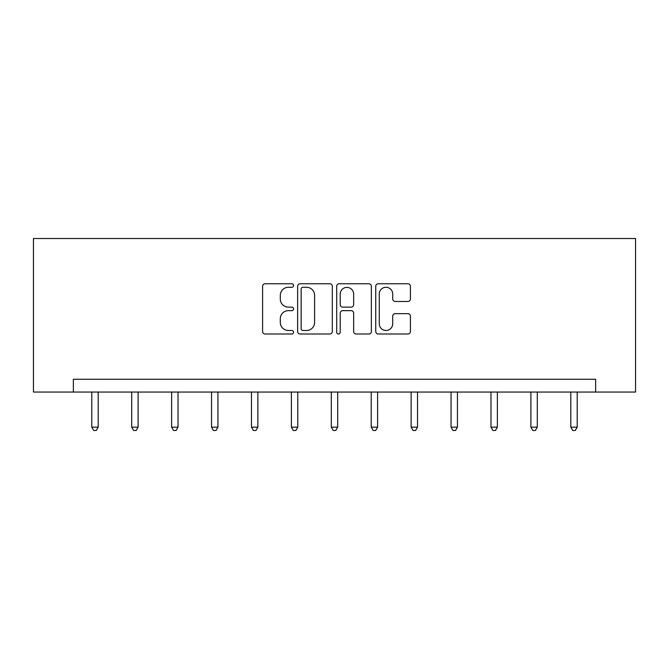 <?xml version="1.0" encoding="UTF-8"?>
<svg xmlns="http://www.w3.org/2000/svg" width="669" height="669" viewBox="0 0 669 669"><rect width="100%" height="100%" fill="white"/><g stroke="black" fill="none" stroke-linecap="round" stroke-linejoin="round"><path stroke-width="1" d="M293.557 285.529A1.756 1.756 0 0 0 291.801 283.765L265.116 283.765A2.509 2.509 0 0 0 262.599 286.282L262.599 331.49A2.509 2.509 0 0 0 265.116 334.007L291.801 334.007A1.756 1.756 0 0 0 293.557 332.242A1.756 1.756 0 0 0 291.801 330.486L288.347 330.486A8.036 8.036 0 0 1 280.311 322.45L280.311 318.678A8.036 8.036 0 0 1 288.347 310.642L291.801 310.642A1.756 1.756 0 0 0 293.557 308.886A1.756 1.756 0 0 0 291.801 307.13L288.347 307.13A8.036 8.036 0 0 1 280.311 299.093L280.311 295.322A8.036 8.036 0 0 1 288.347 287.285L291.801 287.285A1.756 1.756 0 0 0 293.557 285.529M407.906 301.476A2.509 2.509 0 0 0 410.415 298.968L410.415 286.282A2.509 2.509 0 0 0 407.906 283.765L378.269 283.765A2.509 2.509 0 0 0 375.752 286.282L375.752 331.49A2.509 2.509 0 0 0 378.269 334.007L407.906 334.007A2.509 2.509 0 0 0 410.415 331.49L410.415 316.169A2.509 2.509 0 0 0 407.906 313.661L395.22 313.661A2.509 2.509 0 0 0 392.711 316.169L392.711 323.771A6.715 6.715 0 0 1 385.988 330.486A6.715 6.715 0 0 1 379.273 323.771L379.273 294A6.715 6.715 0 0 1 385.988 287.285A6.715 6.715 0 0 1 392.711 294L392.711 298.968A2.509 2.509 0 0 0 395.22 301.476L407.906 301.476M595.636 392.051L635.55 392.051L635.55 238.515L33.45 238.515L33.45 392.051L595.636 392.051L595.636 379.256L73.364 379.256L73.364 392.051M332.301 286.282A2.509 2.509 0 0 0 329.792 283.765L300.155 283.765A2.509 2.509 0 0 0 297.638 286.282L297.638 331.49A2.509 2.509 0 0 0 300.155 334.007L329.792 334.007A2.509 2.509 0 0 0 332.301 331.49L332.301 286.282M339.208 283.765L368.845 283.765A2.509 2.509 0 0 1 371.362 286.282L371.362 331.49A2.509 2.509 0 0 1 368.845 334.007L356.167 334.007A2.509 2.509 0 0 1 353.65 331.49L353.65 313.159A2.509 2.509 0 0 0 351.141 310.642L342.729 310.642A2.509 2.509 0 0 0 340.212 313.159L340.212 332.242A1.756 1.756 0 0 1 338.455 334.007A1.756 1.756 0 0 1 336.699 332.242L336.699 286.282A2.509 2.509 0 0 1 339.208 283.765M302.915 287.285A1.756 1.756 0 0 0 301.159 289.041L301.159 328.73A1.756 1.756 0 0 0 302.915 330.486L306.561 330.486A8.036 8.036 0 0 0 314.597 322.45L314.597 295.322A8.036 8.036 0 0 0 306.561 287.285L302.915 287.285M353.65 294.126A6.715 6.715 0 0 0 346.935 287.411A6.715 6.715 0 0 0 340.212 294.126L340.212 304.612A2.509 2.509 0 0 0 342.729 307.13L351.141 307.13A2.509 2.509 0 0 0 353.65 304.612L353.65 294.126M91.795 392.051L91.795 427.157L98.192 427.157L98.192 392.051M98.192 427.157L96.269 430.485L93.71 430.485L91.795 427.157M131.709 392.051L131.709 427.157L138.107 427.157L138.107 392.051M138.107 427.157L136.192 430.485L133.633 430.485L131.709 427.157M171.632 392.051L171.632 427.157L178.029 427.157L178.029 392.051M178.029 427.157L176.106 430.485L173.547 430.485L171.632 427.157M211.546 392.051L211.546 427.157L217.943 427.157L217.943 392.051M217.943 427.157L216.028 430.485L213.47 430.485L211.546 427.157M251.469 392.051L251.469 427.157L257.866 427.157L257.866 392.051M257.866 427.157L255.943 430.485L253.384 430.485L251.469 427.157M291.383 392.051L291.383 427.157L297.78 427.157L297.78 392.051M297.78 427.157L295.865 430.485L293.306 430.485L291.383 427.157M331.306 392.051L331.306 427.157L337.694 427.157L337.694 392.051M337.694 427.157L335.779 430.485L333.221 430.485L331.306 427.157M371.22 392.051L371.22 427.157L377.617 427.157L377.617 392.051M377.617 427.157L375.694 430.485L373.135 430.485L371.22 427.157M411.134 392.051L411.134 427.157L417.531 427.157L417.531 392.051M417.531 427.157L415.616 430.485L413.057 430.485L411.134 427.157M451.057 392.051L451.057 427.157L457.454 427.157L457.454 392.051M457.454 427.157L455.53 430.485L452.972 430.485L451.057 427.157M490.971 392.051L490.971 427.157L497.368 427.157L497.368 392.051M497.368 427.157L495.453 430.485L492.894 430.485L490.971 427.157M530.893 392.051L530.893 427.157L537.291 427.157L537.291 392.051M537.291 427.157L535.367 430.485L532.808 430.485L530.893 427.157M570.808 392.051L570.808 427.157L577.205 427.157L577.205 392.051M577.205 427.157L575.29 430.485L572.731 430.485L570.808 427.157"/></g></svg>
